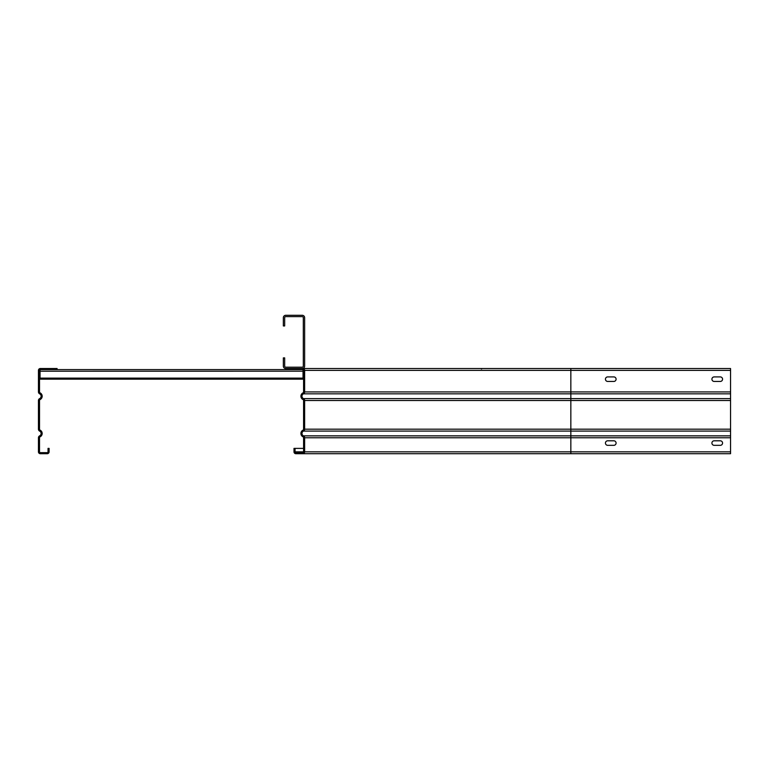 <?xml version="1.0" encoding="UTF-8"?>
<svg xmlns="http://www.w3.org/2000/svg" width="769" height="769" viewBox="0 0 769 769"><rect width="100%" height="100%" fill="white"/><g stroke="black" fill="none" stroke-linecap="round" stroke-linejoin="round"><path stroke-width="1.15" d="M302.246 368.524A2.394 2.394 0 0 0 304.639 366.131L304.639 317.684A2.394 2.394 0 0 0 302.246 315.29L285.741 315.29A2.394 2.394 0 0 0 283.348 317.684L283.348 325.941L284.674 325.941L284.674 317.684A1.067 1.067 0 0 1 285.741 316.617L302.246 316.617A1.067 1.067 0 0 1 303.313 317.684L303.313 366.131A1.067 1.067 0 0 1 302.246 367.197L285.741 367.197A1.067 1.067 0 0 1 284.674 366.131L284.674 357.883L283.348 357.883L283.348 366.131A2.394 2.394 0 0 0 285.741 368.524L286.01 369.591L302.775 369.591A0.798 0.798 0 0 1 303.582 370.389L303.582 391.921A1.067 1.067 0 0 1 302.986 392.872A1.067 1.067 0 0 0 303.582 391.921A1.067 1.067 0 0 1 302.986 392.872A3.73 3.73 0 0 0 302.986 399.553A1.067 1.067 0 0 1 303.582 400.505L303.582 429.189A1.067 1.067 0 0 1 302.986 430.14A3.73 3.73 0 0 0 302.986 436.821A1.067 1.067 0 0 1 303.582 437.772L303.582 451.845A0.798 0.798 0 0 1 302.775 452.643L295.854 452.643A0.798 0.798 0 0 1 295.056 451.845L295.056 448.385L303.582 448.385M613.825 376.916A2.259 2.259 0 0 1 616.084 379.175A2.259 2.259 0 0 1 613.825 381.443L607.702 381.443A2.259 2.259 0 0 1 605.443 379.175A2.259 2.259 0 0 1 607.702 376.916L613.825 376.916A2.259 2.259 0 0 1 616.084 379.175A2.259 2.259 0 0 1 613.825 381.443M720.303 376.916A2.259 2.259 0 0 1 722.562 379.175A2.259 2.259 0 0 1 720.303 381.443L714.18 381.443A2.259 2.259 0 0 1 711.921 379.175A2.259 2.259 0 0 1 714.18 376.916L720.303 376.916A2.259 2.259 0 0 1 722.562 379.175A2.259 2.259 0 0 1 720.303 381.443M613.825 440.8A2.259 2.259 0 0 1 616.084 443.059A2.259 2.259 0 0 1 613.825 445.328L607.702 445.328A2.259 2.259 0 0 1 605.443 443.059A2.259 2.259 0 0 1 607.702 440.8L613.825 440.8A2.259 2.259 0 0 1 616.084 443.059A2.259 2.259 0 0 1 613.825 445.328M720.303 440.8A2.259 2.259 0 0 1 722.562 443.059A2.259 2.259 0 0 1 720.303 445.328L714.18 445.328A2.259 2.259 0 0 1 711.921 443.059A2.259 2.259 0 0 1 714.18 440.8L720.303 440.8A2.259 2.259 0 0 1 722.562 443.059A2.259 2.259 0 0 1 720.303 445.328M293.998 451.845L293.998 448.385L293.998 451.845A1.865 1.865 0 0 0 295.854 453.71L302.775 453.71A1.865 1.865 0 0 0 304.639 451.845L304.639 437.772A2.134 2.134 0 0 0 303.457 435.86A2.663 2.663 0 0 1 303.457 431.092A2.134 2.134 0 0 0 304.639 429.189L304.639 400.505A2.134 2.134 0 0 0 303.457 398.602A2.663 2.663 0 0 1 303.457 393.824A2.134 2.134 0 0 0 304.639 391.921L304.639 370.389A1.865 1.865 0 0 0 302.775 368.524L730.55 368.524L730.55 453.71L302.775 453.71M293.998 448.385L295.056 448.385M304.418 436.821L302.986 436.821A1.067 1.067 0 0 1 303.582 437.772M286.01 368.524L302.775 368.524M607.702 381.443A2.259 2.259 0 0 1 605.443 379.175A2.259 2.259 0 0 1 607.702 376.916M714.18 381.443A2.259 2.259 0 0 1 711.921 379.175A2.259 2.259 0 0 1 714.18 376.916M714.18 445.328A2.259 2.259 0 0 1 711.921 443.059A2.259 2.259 0 0 1 714.18 440.8M607.702 445.328A2.259 2.259 0 0 1 605.443 443.059A2.259 2.259 0 0 1 607.702 440.8M39.517 391.921L39.517 370.389A0.798 0.798 0 0 1 40.315 369.591L57.079 369.591L57.079 368.524L40.315 368.524A1.865 1.865 0 0 0 38.45 370.389L38.45 391.921A2.134 2.134 0 0 0 39.632 393.824A2.663 2.663 0 0 1 39.632 398.602A2.134 2.134 0 0 0 38.45 400.505L38.45 429.189A2.134 2.134 0 0 0 39.632 431.092A2.663 2.663 0 0 1 39.632 435.86A2.134 2.134 0 0 0 38.45 437.772L38.45 451.845A1.865 1.865 0 0 0 40.315 453.71L47.236 453.71A1.865 1.865 0 0 0 49.101 451.845L49.101 448.385L48.034 448.385L48.034 451.845A0.798 0.798 0 0 1 47.236 452.643L40.315 452.643A0.798 0.798 0 0 1 39.517 451.845L39.517 437.772A1.067 1.067 0 0 1 40.103 436.821A3.73 3.73 0 0 0 40.103 430.14A1.067 1.067 0 0 1 39.517 429.189L39.517 400.505A1.067 1.067 0 0 1 40.103 399.553A3.73 3.73 0 0 0 40.103 392.872A1.067 1.067 0 0 1 39.517 391.921M303.044 369.639L303.044 379.175L303.582 379.175M303.044 379.175L40.046 379.175L40.046 369.639M286.01 369.591L57.079 369.591M481.394 369.005L482.326 368.524M730.55 451.845L304.639 451.845M570.838 453.71L570.838 437.772L730.55 437.772M730.55 391.921L570.838 391.921L570.838 370.389L730.55 370.389M730.55 398.602L570.838 398.602L570.838 391.921L304.639 391.921M304.639 370.389L570.838 370.389L570.838 368.524M304.418 392.872L302.986 392.872M304.418 399.553L302.986 399.553M304.418 430.14L302.986 430.14M303.582 451.845L295.056 451.845M304.639 437.772L570.838 437.772L570.838 431.092L303.457 431.092M730.55 435.86L303.457 435.86M730.55 393.824L303.457 393.824M304.639 400.505L570.838 400.505L570.838 398.602L303.457 398.602M730.55 429.189L570.838 429.189L570.838 400.505L730.55 400.505M730.55 431.092L570.838 431.092L570.838 429.189L304.639 429.189M40.046 371.206L303.582 371.196M303.582 378.117L40.046 378.127"/></g></svg>
